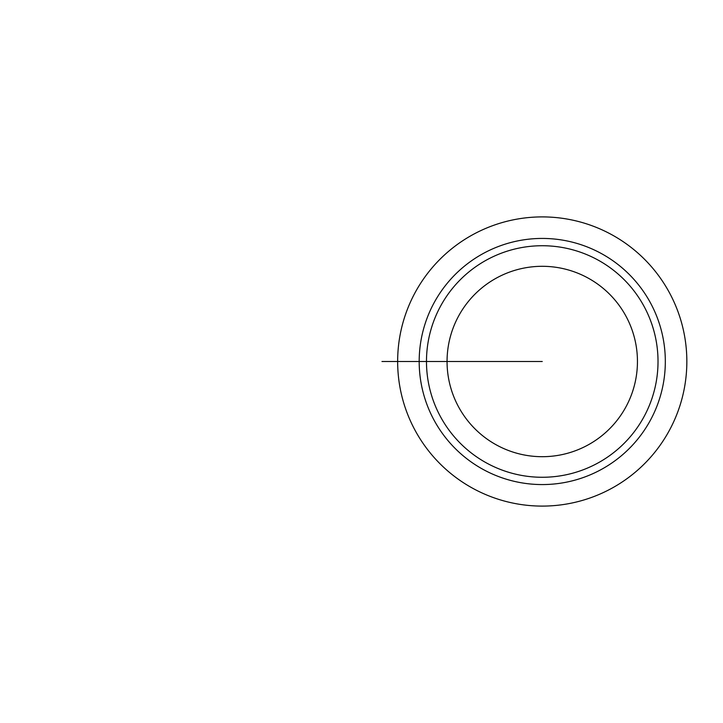 <?xml version="1.0" encoding="UTF-8"?>
<svg xmlns="http://www.w3.org/2000/svg" width="723" height="723" viewBox="0 0 723 723"><rect width="100%" height="100%" fill="white"/><g stroke="black" fill="none" stroke-linecap="round" stroke-linejoin="round"><path stroke-width="1.08" d="M397.65 361.5A144.6 144.6 0 0 1 614.55 236.276A144.6 144.6 0 0 1 614.55 486.724A144.6 144.6 0 0 1 397.65 361.5L419.186 361.5A123.064 123.064 0 0 0 603.786 468.079A123.064 123.064 0 0 0 603.786 254.921A123.064 123.064 0 0 0 419.186 361.5L426.48 361.5A115.77 115.77 0 0 1 542.25 245.73A115.77 115.77 0 0 1 658.02 361.5A115.77 115.77 0 0 1 542.25 477.27A115.77 115.77 0 0 1 426.48 361.5L542.25 361.5M447.058 361.5A95.192 95.192 0 0 0 589.851 443.94A95.192 95.192 0 0 0 589.851 279.06A95.192 95.192 0 0 0 447.058 361.5M439.232 361.5L381.97 361.5"/></g></svg>
